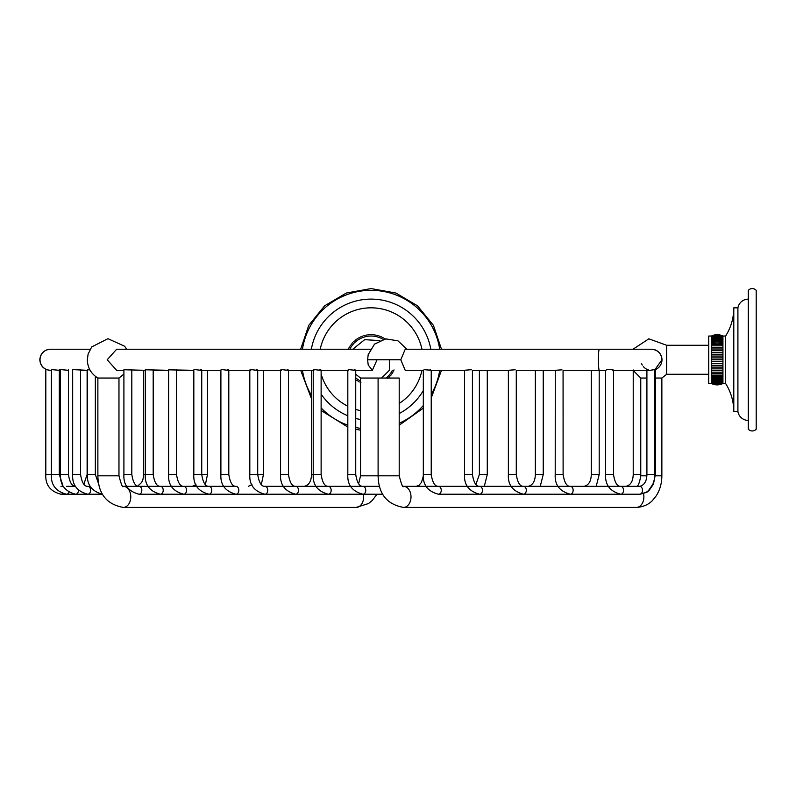 <?xml version="1.0" encoding="UTF-8"?>
<svg xmlns="http://www.w3.org/2000/svg" width="796" height="796" viewBox="0 0 796 796"><rect width="100%" height="100%" fill="white"/><g stroke="black" fill="none" stroke-linecap="round" stroke-linejoin="round"><path stroke-width="1.19" d="M439.7 349.225A69.421 69.421 0 0 0 302.46 349.225M302.46 370.319A69.421 69.421 0 0 0 311.505 395.413M321.126 407.98A69.421 69.421 0 0 0 347.822 425.183M355.732 427.482A69.421 69.421 0 0 0 360.538 428.387M399.204 423.243A69.421 69.421 0 0 0 423.313 405.502M431.323 394.279A69.421 69.421 0 0 0 439.7 370.319M423.313 390.587A60.645 60.645 0 0 1 399.204 413.512M360.538 419.492A60.645 60.645 0 0 1 355.732 418.447M347.822 415.781A60.645 60.645 0 0 1 321.126 394.159M311.505 371.115A60.645 60.645 0 0 1 311.355 370.319M311.355 349.225A60.645 60.645 0 0 1 430.805 349.225M321.126 373.991A51.939 51.939 0 0 0 347.822 406.219M355.732 409.393A51.939 51.939 0 0 0 360.538 410.627M399.204 403.443A51.939 51.939 0 0 0 421.94 370.319M320.221 349.225A51.939 51.939 0 0 1 421.94 349.225M357.125 378.986C355.444 380.01 355.444 380.01 357.125 378.986C356.668 380.896 356.668 380.896 357.125 378.986A23.741 23.741 0 0 0 358.678 380.02C357.076 381.175 357.076 381.175 358.678 380.02C358.369 381.961 358.369 381.961 358.678 380.02A23.741 23.741 0 0 0 360.299 380.926C358.807 382.209 358.807 382.209 360.299 380.926C360.15 382.896 360.15 382.896 360.299 380.926A23.741 23.741 0 0 0 360.538 381.045A23.741 23.741 0 0 1 355.732 377.881A23.741 23.741 0 0 0 357.125 378.986M386.577 378.04L386.508 377.831C388.259 378.717 388.259 378.717 386.508 377.831A23.741 23.741 0 0 1 386.249 378.04A23.741 23.741 0 0 0 392.358 370.319M386.508 377.831A23.741 23.741 0 0 0 392.239 370.548C394.199 370.707 394.199 370.707 392.239 370.548C393.513 372.05 393.513 372.05 392.239 370.548M349.812 349.225A23.741 23.741 0 0 1 383.244 339.385A23.741 23.741 0 0 0 349.812 349.225M383.493 339.524C385.085 338.37 385.085 338.37 383.493 339.524C383.791 337.584 383.791 337.584 383.493 339.524M381.861 338.618C383.364 337.345 383.364 337.345 381.861 338.618C382.01 336.648 382.01 336.648 381.861 338.618M380.17 337.832C381.563 336.449 381.563 336.449 380.17 337.832C380.17 335.862 380.17 335.862 380.17 337.832C380.17 335.862 380.17 335.862 380.17 337.832M378.418 337.196C379.702 335.693 379.702 335.693 378.418 337.196C378.259 335.225 378.259 335.225 378.418 337.196M376.627 336.688C377.792 335.096 377.792 335.096 376.627 336.688C376.309 334.738 376.309 334.738 376.627 336.688M374.797 336.32C375.831 334.648 375.831 334.648 374.797 336.32C374.329 334.41 374.329 334.41 374.797 336.32M372.946 336.101C373.841 334.35 373.841 334.35 372.946 336.101C372.329 334.23 372.329 334.23 372.946 336.101M371.085 336.031C371.841 334.211 371.841 334.211 371.085 336.031C370.329 334.211 370.329 334.211 371.085 336.031M369.225 336.101C369.832 334.23 369.832 334.23 369.225 336.101C368.319 334.35 368.319 334.35 369.225 336.101M367.364 336.32C367.832 334.41 367.832 334.41 367.364 336.32C366.339 334.648 366.339 334.648 367.364 336.32M365.543 336.688C365.852 334.738 365.852 334.738 365.543 336.688C364.379 335.096 364.379 335.096 365.543 336.688M363.742 337.196C363.901 335.225 363.901 335.225 363.742 337.196C362.459 335.693 362.459 335.693 363.742 337.196M362.001 337.832C362.001 335.862 362.001 335.862 362.001 337.832C360.598 336.449 360.598 336.449 362.001 337.832M360.299 338.618C360.15 336.648 360.15 336.648 360.299 338.618C358.807 337.345 358.807 337.345 360.299 338.618M358.678 339.524C358.369 337.584 358.369 337.584 358.678 339.524C357.076 338.37 357.076 338.37 358.678 339.524M357.125 340.569C356.668 338.648 356.668 338.648 357.125 340.569C355.444 339.534 355.444 339.534 357.125 340.569M355.663 341.723C355.056 339.842 355.056 339.842 355.663 341.723C353.902 340.827 353.902 340.827 355.663 341.723M354.29 342.986C353.543 341.166 353.543 341.166 354.29 342.986C352.469 342.23 352.469 342.23 354.29 342.986M353.026 344.35C352.14 342.598 352.14 342.598 353.026 344.35C351.155 343.753 351.155 343.753 353.026 344.35M351.872 345.812C350.847 344.131 350.847 344.131 351.872 345.812C349.961 345.365 349.961 345.365 351.872 345.812M350.837 347.364C349.683 345.772 349.683 345.772 350.837 347.364C348.887 347.066 348.887 347.066 350.837 347.364M349.932 348.996C348.648 347.494 348.648 347.494 349.932 348.996C347.961 348.847 347.961 348.847 349.932 348.996M391.324 372.18C393.274 372.478 393.274 372.478 391.324 372.18C392.478 373.772 392.478 373.772 391.324 372.18M390.289 373.732C392.209 374.19 392.209 374.19 390.289 373.732C391.314 375.413 391.314 375.413 390.289 373.732M389.135 375.195C391.015 375.802 391.015 375.802 389.135 375.195C390.03 376.946 390.03 376.946 389.135 375.195M387.871 376.558C389.692 377.314 389.692 377.314 387.871 376.558C388.627 378.389 388.627 378.389 387.871 376.558M381.632 378.04L389.353 370.319L389.353 359.772M355.732 374.239L360.538 378.04L399.204 378.04L399.204 475.809C401.463 484.615 402.915 488.117 403.552 486.326L639.685 486.326C644.322 485.212 646.73 481.262 646.909 474.476L646.909 369.573M431.323 370.319L431.323 474.476L423.313 474.476C422.706 484.824 427.75 491.411 438.447 494.226L640.223 494.226L646.84 492.276L648.959 490.664L653.436 484.147L655.347 474.476L646.909 474.476M487.281 370.319L487.281 474.476L479.381 474.476L479.381 370.319M543.24 370.319L543.24 474.476L535.34 474.476L535.34 370.319M603.259 370.319L599.199 370.319L599.199 474.476L591.289 474.476L591.289 370.319M143.628 370.319L143.628 474.476L145.28 474.476C144.673 484.824 149.718 491.411 160.414 494.226L382.776 494.226M207.497 370.319L207.497 474.476L193.826 474.476C193.219 484.824 198.264 491.411 208.96 494.226A3.95 2.796 90 0 0 211.756 490.276A3.95 2.796 90 0 0 208.96 486.326L236.024 486.326A3.95 2.796 90 0 1 238.82 490.276A3.95 2.796 90 0 1 236.024 494.226C225.328 491.411 220.283 484.824 220.9 474.476L228.8 474.476L228.8 369.951M263.446 370.319L263.446 474.476L249.815 474.476C249.198 484.824 254.242 491.411 264.939 494.226A3.95 2.796 90 0 0 267.735 490.276A3.95 2.796 90 0 0 264.939 486.326L379.523 486.326M311.505 370.319L311.505 474.476L313.226 474.476C312.609 484.824 317.654 491.411 328.35 494.226A3.95 2.796 90 0 0 331.146 490.276A3.95 2.796 90 0 0 328.35 486.326C324.818 486.575 322.41 482.615 321.126 474.476L313.226 474.476L313.226 370.09L314.38 369.583C319.833 370.359 321.693 370.359 319.972 369.583M123.907 370.319L116.624 370.319L107.201 359.772L116.624 349.225L370.379 349.225M368.18 354.668L374.518 344.111L385.702 338.887L397.91 340.807L406.925 349.225L397.93 340.827L385.752 338.877L374.568 344.061L368.21 354.578L367.593 359.772L400.776 359.772L405.224 349.225L599.308 349.225A10.547 0.905 90 0 0 598.403 359.772A10.547 0.905 90 0 0 599.308 370.319L605.657 370.319M423.601 370.319L405.224 370.319L400.776 359.772M367.593 359.772L368.21 364.976L372.329 370.319L377.065 359.772M145.28 370.319L123.907 369.752L123.907 474.476C123.3 484.824 128.335 491.411 139.041 494.226L160.414 494.226A3.95 2.796 90 0 0 163.21 490.276A3.95 2.796 90 0 0 160.414 486.326L208.96 486.326C205.428 486.575 203.02 482.615 201.736 474.476L201.736 369.901M153.19 370.319L168.613 370.319L145.28 369.792L145.28 474.476L153.19 474.476L153.19 369.802M176.513 370.319L193.826 370.319L168.613 369.841L168.613 474.476C167.996 484.824 173.04 491.411 183.737 494.226A3.95 2.796 90 0 0 186.533 490.276A3.95 2.796 90 0 0 183.737 486.326C180.214 486.575 177.797 482.615 176.513 474.476L168.613 474.476M200.572 369.553C202.323 370.389 200.463 370.389 194.99 369.553L193.826 369.891L193.826 474.476M227.646 369.553C229.387 370.399 227.527 370.399 222.054 369.553L220.9 369.941L220.9 474.476M256.551 369.553C258.292 370.389 256.431 370.389 250.969 369.553L249.815 369.991L249.815 474.476M287.316 369.563C289.048 370.379 287.187 370.379 281.724 369.563L280.57 370.04L280.57 474.476C279.963 484.824 284.998 491.411 295.704 494.226A3.95 2.796 90 0 0 298.49 490.276A3.95 2.796 90 0 0 295.704 486.326C292.172 486.575 289.764 482.615 288.47 474.476L280.57 474.476M354.568 369.613C356.29 370.329 354.429 370.329 348.986 369.613L347.822 370.14L347.822 474.476C347.215 484.824 352.26 491.411 362.956 494.226A3.95 2.796 90 0 0 365.752 490.276A3.95 2.796 90 0 0 362.956 486.326C359.424 486.575 357.016 482.615 355.732 474.476L347.822 474.476M126.693 349.225L124.584 346.21L107.957 338.678L91.679 346.937L88.087 354.18L87.331 359.772C87.58 367.712 91.092 373.802 97.878 378.04L118.972 378.04L118.972 475.809L97.878 475.809C98.236 493.888 106.724 504.425 123.32 507.42L356.19 507.42L368.578 503.52L372.359 500.356L376.966 494.226M59.302 370.319L51.402 369.573L51.402 474.476L45.81 474.476C45.203 484.824 50.238 491.411 60.944 494.226L102.545 494.226M68.436 370.319L60.536 369.593L60.536 474.476C59.919 484.824 64.964 491.411 75.67 494.226A3.95 2.796 90 0 0 78.456 490.067M87.441 370.319L72.675 369.623L72.675 474.476C72.058 484.824 77.103 491.411 87.799 494.226A3.95 2.796 90 0 0 90.595 490.276A3.95 2.796 90 0 0 87.799 486.326C84.267 486.575 81.859 482.615 80.575 474.476L72.675 474.476M89.958 369.971L87.441 369.662L87.441 474.476C86.824 484.824 91.868 491.411 102.565 494.226M66.526 486.326L75.67 486.326C72.138 486.575 69.73 482.615 68.436 474.476L60.536 474.476M118.972 475.809C121.241 484.615 122.683 488.117 123.32 486.326L160.414 486.326C156.882 486.575 154.474 482.615 153.19 474.476M708.738 374.269L666.64 374.269L666.64 345.275L648.849 338.817L633.039 349.225M633.039 370.319L640.76 378.04L646.909 378.04M655.347 378.04L661.864 378.04L661.864 475.809L655.317 475.809M748.3 299.127A10.547 10.547 0 0 0 737.912 307.833L733.793 307.833A52.745 52.745 0 0 1 725.624 336.031L722.937 336.031C719.096 334.211 715.266 334.211 711.425 336.031L708.738 336.031L708.738 383.513L711.425 383.513C715.266 385.334 719.096 385.334 722.937 383.513L716.659 384.876M725.624 336.031L725.624 383.513L722.937 383.443C719.096 385.314 715.266 385.314 711.425 383.443L711.425 383.513M722.937 336.031L722.937 336.101C719.096 334.35 715.266 334.35 711.425 336.101L716.659 334.678M711.425 368.856L711.425 367.105L722.937 367.105L711.425 367.105L711.425 365.314L722.937 365.314L711.425 365.314L711.425 363.483L722.937 363.483L711.425 363.483L711.425 361.633L722.937 361.633L711.425 361.633L711.425 359.772L722.937 359.772L711.425 359.772L711.425 357.911L722.937 357.911L711.425 357.911L711.425 356.061L722.937 356.061L711.425 356.061L711.425 354.23L722.937 354.23L711.425 354.23L711.425 352.439L722.937 352.439L711.425 352.439L711.425 350.688L722.937 350.688L711.425 350.688L711.425 348.996L722.937 348.996L711.425 348.996L711.425 347.364L722.937 347.364L711.425 347.364L711.425 345.812L722.937 345.812L711.425 345.812L711.425 344.35C715.266 342.598 719.096 342.598 722.937 344.35L711.425 344.35L711.425 342.986C715.266 341.166 719.096 341.166 722.937 342.986L711.425 342.986L711.425 341.723C715.266 339.842 719.096 339.842 722.937 341.723L711.425 341.723L711.425 340.569C715.266 338.648 719.096 338.648 722.937 340.569L711.425 340.569L711.425 339.524C715.266 337.584 719.096 337.584 722.937 339.524L711.425 339.524L711.425 338.618C715.266 336.648 719.096 336.648 722.937 338.618L711.425 338.618L711.425 337.832C715.266 335.862 719.096 335.862 722.937 337.832L711.425 337.832L711.425 337.196C715.266 335.225 719.096 335.225 722.937 337.196L711.425 337.196L711.425 336.688C715.266 334.738 719.096 334.738 722.937 336.688L711.425 336.32C715.266 334.41 719.096 334.41 722.937 336.32L711.425 336.101C715.266 334.23 719.096 334.23 722.937 336.101L722.937 383.443C719.096 385.194 715.266 385.194 711.425 383.443L722.937 383.224C719.096 385.135 715.266 385.135 711.425 383.224L722.937 382.856C719.096 384.806 715.266 384.806 711.425 382.856L722.937 382.359C719.096 384.319 715.266 384.319 711.425 382.359L711.425 381.712L722.937 381.712C719.096 383.682 715.266 383.682 711.425 381.712L711.425 380.926L722.937 380.926C719.096 382.896 715.266 382.896 711.425 380.926L711.425 380.02L722.937 380.02C719.096 381.961 715.266 381.961 711.425 380.02L711.425 378.986L722.937 378.986C719.096 380.896 715.266 380.896 711.425 378.986L711.425 377.831L722.937 377.831C719.096 379.702 715.266 379.702 711.425 377.831L711.425 376.558L722.937 376.558C719.096 378.389 715.266 378.389 711.425 376.558L711.425 375.195L722.937 375.195C719.096 376.946 715.266 376.946 711.425 375.195L711.425 373.732L722.937 373.732L711.425 373.732L711.425 372.18L722.937 372.18L711.425 372.18L711.425 370.548L722.937 370.548L711.425 370.548L711.425 368.856L722.937 368.856M733.793 307.833L733.793 411.711A52.745 52.745 0 0 0 725.624 383.513M737.912 307.833L737.912 411.711L733.793 411.711M748.3 420.417A10.547 10.547 0 0 1 737.912 411.711M748.3 429.193L748.3 290.351A5.293 5.293 0 0 1 756.2 290.351L756.2 429.193A5.293 5.293 0 0 1 748.3 429.193M711.425 367.105L722.937 367.105M711.425 365.314L722.937 365.314M711.425 363.483L722.937 363.483M711.425 361.633L722.937 361.633M711.425 359.772L722.937 359.772M711.425 357.911L722.937 357.911M711.425 356.061L722.937 356.061M711.425 354.23L722.937 354.23M711.425 352.439L722.937 352.439M711.425 350.688L722.937 350.688M651.417 349.225A10.547 10.547 -90 0 1 654.819 369.762L661.964 359.772C661.337 353.364 657.824 349.852 651.417 349.225L599.308 349.225M648.73 369.971A10.547 10.547 -90 0 1 643.347 366.568M642.312 365.095A10.547 10.547 -90 0 1 641.646 363.742M612.353 370.24C614.114 369.453 612.243 369.284 606.761 369.732L605.607 370.299L605.607 474.476L613.507 474.476L613.507 370.2M639.685 486.326A3.95 2.796 -90 0 1 642.481 490.276A3.95 2.796 -90 0 1 639.685 494.226L646.302 492.276L648.422 490.664L652.909 484.147L654.232 479.938L654.819 474.476L654.819 369.573L650.103 370.319L613.179 370.319M430.059 369.682C431.78 370.249 429.92 370.249 424.477 369.672L423.313 370.22L423.313 474.476M471.272 369.722L464.526 370.249L464.526 474.476C463.919 484.824 468.953 491.411 479.66 494.226A3.95 2.796 90 0 0 482.446 490.276A3.95 2.796 90 0 0 479.66 486.326C476.127 486.575 473.72 482.615 472.426 474.476L464.526 474.476M515.121 369.772L508.375 370.279L508.375 474.476L516.276 474.476L516.276 370.279L555.26 370.319L555.21 474.476C554.603 484.824 559.638 491.411 570.344 494.226A3.95 2.796 90 0 0 573.13 490.276A3.95 2.796 90 0 0 570.344 486.326C566.812 486.575 564.404 482.615 563.11 474.476L555.21 474.476M563.11 474.476L563.07 370.319L599.308 370.319M561.956 369.832L555.21 370.299M358.618 483.819L360.538 475.809L378.1 475.809C378.468 493.888 386.946 504.425 403.552 507.42L636.412 507.42A10.547 7.463 -90 0 0 643.546 493.759M403.552 507.42A10.547 7.463 -90 0 0 411.005 496.873A10.547 7.463 -90 0 0 403.552 486.326L438.447 486.326A3.95 2.796 90 0 1 441.243 490.276A3.95 2.796 90 0 1 438.447 494.226M60.944 486.326L63.521 486.326M90.157 349.225L50.526 349.225A10.547 10.507 90 0 0 40.019 359.772A10.547 10.507 90 0 0 50.526 370.319L50.347 370.319C43.939 369.692 40.427 366.18 39.8 359.772C40.427 353.364 43.939 349.852 50.347 349.225L50.437 349.225M59.302 369.573L59.302 474.476L51.402 474.476C50.785 484.824 55.829 491.411 66.526 494.226A3.95 2.796 90 0 0 68.963 492.217M95.341 376.329L95.341 474.476L87.122 474.476L83.849 484.276M123.32 486.326L123.32 486.326A10.547 7.463 90 0 1 130.783 496.873A10.547 7.463 90 0 1 123.32 507.42M363.414 494.226A10.547 7.463 90 0 1 356.19 507.42M131.808 369.752L131.808 474.476L123.907 474.476M131.808 474.476C133.101 482.615 135.509 486.575 139.041 486.326A3.95 2.796 90 0 1 141.827 490.276A3.95 2.796 90 0 1 139.041 494.226M625.994 486.326C630.621 485.212 633.029 481.262 633.218 474.476L640.76 474.476M516.276 474.476C517.559 482.615 519.967 486.575 523.499 486.326A3.95 2.796 90 0 1 526.295 490.276A3.95 2.796 90 0 1 523.499 494.226C512.803 491.411 507.758 484.824 508.375 474.476M605.607 474.476C604.99 484.824 610.034 491.411 620.731 494.226A3.95 2.796 -90 0 0 623.527 490.276A3.95 2.796 -90 0 0 620.731 486.326C617.198 486.575 614.791 482.615 613.507 474.476M646.859 475.809L640.76 475.809L640.76 378.04M378.1 378.04L378.1 475.809L399.204 475.809M62.516 493.54A3.95 2.796 90 0 1 60.944 494.226M441.491 349.225L433.422 325.375L417.552 305.833L395.871 293.027L371.085 288.58L346.3 293.027L324.619 305.833L308.749 325.375L300.669 349.225M300.669 370.319L311.505 398.756M321.126 410.497L347.822 427.064M355.732 429.293L360.538 430.188M399.204 425.183L423.313 408.149M431.323 397.721L441.491 370.319M355.862 379.752L355.205 379.234M357.474 380.886L356.787 380.418M359.175 381.891L358.449 381.483M360.946 382.757L360.19 382.408M384.687 338.658L385.383 339.126M382.985 337.663L383.722 338.061M381.214 336.788L381.971 337.146M379.384 336.071L380.17 336.36M377.503 335.494L378.299 335.713M375.573 335.066L376.389 335.225M373.623 334.788L374.448 334.887M371.652 334.658L372.488 334.698M369.682 334.698L370.518 334.658M367.722 334.887L368.548 334.788M365.772 335.225L366.588 335.066M363.862 335.713L364.668 335.494M362.001 336.36L362.777 336.071M360.19 337.146L360.946 336.788M358.449 338.061L359.175 337.663M356.787 339.126L357.474 338.658M355.205 340.31L355.862 339.793M353.732 341.613L354.339 341.046M352.359 343.036L352.926 342.419M351.106 344.549L351.623 343.902M349.971 346.17L350.429 345.474M348.966 347.862L349.374 347.136M348.101 349.633L348.449 348.877M394.06 369.911L393.712 370.667M393.194 371.682L392.786 372.409M392.199 373.374L391.731 374.07M391.065 374.996L390.547 375.652M389.811 376.518L389.244 377.125M388.438 377.931L387.821 378.498M379.871 340.589L364.668 339.673L352.807 349.225M80.575 370.319L87.192 370.319M372.329 370.319L355.215 370.319M200.393 370.319L220.9 370.319M227.656 370.319L250.8 370.319M256.74 370.319L281.396 370.319M287.664 370.319L313.893 370.319M320.47 370.319L348.35 370.319M123.907 374.1L118.972 378.04M50.526 370.319L51.402 370.319M59.302 474.476L62.426 484.107M137.718 486.107L141.698 482.396L143.001 479.212L143.628 474.476M68.436 369.593L68.436 474.476M192.363 486.326L195.955 484.645M205.368 484.645L207.497 474.476M80.575 474.476L80.575 369.623M248.322 486.326L251.934 484.635M261.327 484.635L263.446 474.476M95.341 474.476L98.833 484.505M304.281 486.326C308.918 485.212 311.326 481.262 311.505 474.476M97.878 378.04L97.878 475.809M360.538 378.04L360.538 475.809M416.199 486.326L418.865 485.411L421.482 482.396L423.363 475.968M431.283 475.968L431.323 474.476M475.909 484.485L479.381 474.476M484.296 486.326L487.281 474.476M176.513 474.476L176.513 369.841M528.106 486.326C532.743 485.212 535.151 481.262 535.34 474.476M540.255 486.326L543.24 474.476M584.065 486.326C588.702 485.212 591.11 481.262 591.289 474.476M596.214 486.326L599.199 474.476M228.8 474.476C230.084 482.615 232.502 486.575 236.024 486.326M633.218 474.476L633.218 369.971M666.64 374.269L661.864 378.04M708.738 345.275L666.64 345.275M430.944 370.319L464.715 370.319M472.247 370.319L508.485 370.319M438.447 486.326C434.915 486.575 432.507 482.615 431.223 474.476L431.223 370.22M472.426 474.476L472.426 370.259M655.347 369.553L655.347 474.476M636.412 507.42C646.83 506.763 651.526 501.45 652.591 500.356L656.202 495.858C659.944 489.938 661.834 483.262 661.864 475.809M636.412 486.326C638.093 486.535 639.536 483.033 640.76 475.809M264.939 486.326C261.406 486.575 258.999 482.615 257.715 474.476L257.715 370.001M288.47 474.476L288.47 370.05M321.126 474.476L321.126 370.09M355.732 474.476L355.732 370.14M45.81 369.115L45.81 474.476M87.122 370.299L87.122 474.476"/></g></svg>
